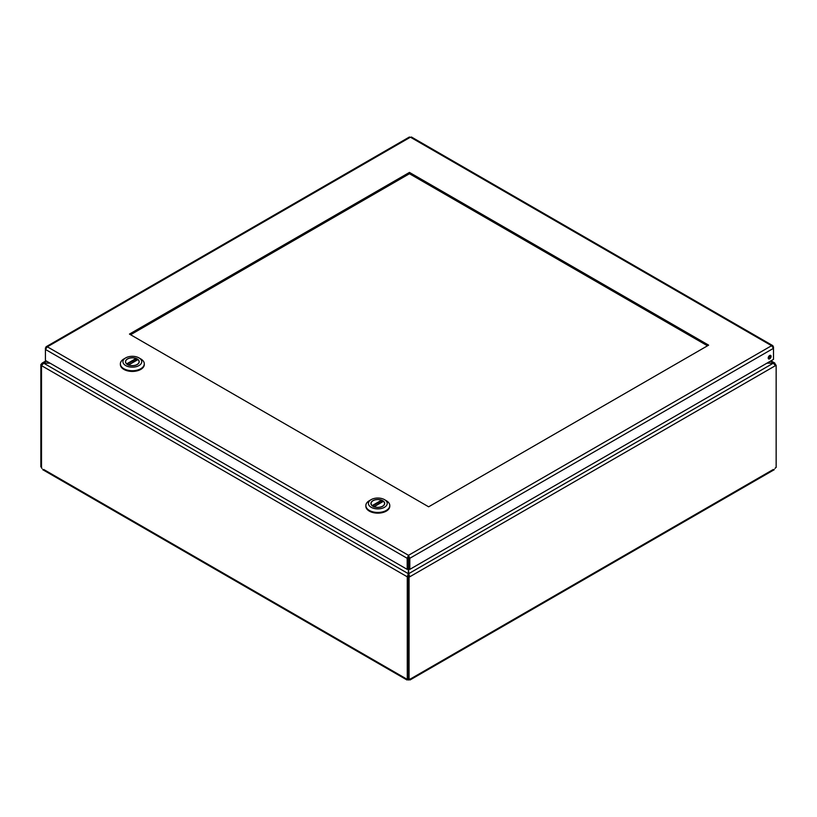 <?xml version="1.0" encoding="UTF-8"?>
<svg xmlns="http://www.w3.org/2000/svg" width="817" height="817" viewBox="0 0 817 817"><rect width="100%" height="100%" fill="white"/><g stroke="black" fill="none" stroke-linecap="round" stroke-linejoin="round"><path stroke-width="1.23" d="M773.362 469.438L408.633 680.01A1.471 0.848 0 0 0 408.367 680.01L406.754 679.08A1.471 0.848 60 0 1 406.815 679.039A1.471 0.848 60 0 1 407.274 678.988L407.928 678.61M410.114 678.998L410.011 679.979L774.261 469.683M42.739 469.683L406.989 679.979L406.754 679.08L43.638 469.438M41.687 365.087L40.85 364.596L40.85 466.813L41.514 467.201M40.85 364.596L42.198 363.044L46.692 361.226M770.308 361.226L774.802 363.044L775.027 364.484M775.486 364.872L775.486 364.219M408.633 679.152L408.633 680.01M408.674 557.01L408.674 573.687L409.807 576.761L409.072 577.19L407.928 576.536L407.928 678.753L409.072 679.407L409.072 577.19M410.246 679.08A1.471 0.848 120 0 0 410.185 679.039A1.471 0.848 120 0 0 409.072 679.407M775.139 364.668L776.15 365.26L776.15 467.477A1.471 0.848 120 0 0 774.976 468.498M776.15 365.26L775.415 365.679L773.321 363.167L766.959 363.167M408.367 680.01L408.367 679.009M50.041 363.167L43.679 363.167L41.585 365.587M42.024 468.498A1.471 0.848 60 0 0 41.514 467.814L41.514 365.638M408.408 576.261L407.274 576.812L407.274 678.988M407.274 576.812L408.326 573.687L408.326 557.01M407.928 576.536L408.674 576.108L409.807 576.761L775.415 365.679M41.585 365.679L407.193 576.761L408.408 576.148M408.326 576.108L408.326 573.687L43.679 363.167L49.704 362.962M767.296 362.962L773.321 363.167L408.674 573.687L408.674 576.108M408.674 560.605L408.674 564.333M408.326 564.333L408.326 562.208M408.326 561.882L408.326 560.605M428.639 506.806L708.635 345.152L409.46 172.418L129.464 334.082L428.639 506.806M707.502 345.805L409.46 173.735L409.46 172.418M409.46 173.735L130.597 334.735M45.875 348.185L46.048 346.786L47.345 346.806L45.425 349.431L407.193 558.297L408.5 555.315L409.807 558.297L773.495 348.318L771.575 345.703L772.872 345.683L773.035 347.082M411.727 137.95L410.42 137.195L409.113 137.95M408.674 568.703L409.807 569.367L773.495 359.388L773.495 346.817M45.425 347.919L45.425 360.491L407.193 569.367L408.326 568.703M407.193 569.367L407.193 558.297L408.326 557.643L408.5 555.315L47.345 346.806L410.42 137.195L771.575 345.703L408.5 555.315M408.5 556.632L409.807 558.297L409.807 569.367M769.655 355.507A2.042 1.174 120 0 0 768.327 357.305A2.042 1.174 120 0 0 768.644 358.939A2.042 1.174 120 0 0 770.676 357.764A2.042 1.174 120 0 0 770.676 355.405A2.042 1.174 120 0 0 769.655 355.507M768.246 358.316A2.042 1.174 120 0 0 769.941 355.375M382.673 506.264A6.873 3.973 180 0 1 375.187 507.132A6.873 3.973 180 0 1 370.938 503.466A6.873 3.973 180 0 1 377.811 499.493A6.873 3.973 180 0 1 384.695 503.466A6.873 3.973 180 0 1 382.673 506.264M371.173 507.296A9.395 5.423 180 0 1 371.173 499.626A9.395 5.423 180 0 1 384.46 499.626A9.395 5.423 180 0 1 384.46 507.296A9.395 5.423 180 0 1 371.173 507.296M371.173 499.626L369.355 500.668A11.959 6.904 -0 0 0 365.853 505.549A11.959 6.904 -0 0 0 369.355 510.431A11.959 6.904 -0 0 0 383.776 511.544A11.959 6.904 -0 0 0 386.267 510.431A11.959 6.904 -0 0 0 389.77 505.549A11.959 6.904 -0 0 0 386.267 500.668L384.46 499.626M365.873 505.907A11.959 6.904 -0 0 0 365.853 506.254A11.959 6.904 -0 0 0 373.236 512.627A11.959 6.904 -0 0 0 386.267 511.136A11.959 6.904 -0 0 0 389.77 506.254A11.959 6.904 -0 0 0 389.76 505.907M371.071 504.222L371.071 503.466A6.75 3.901 180 0 0 372.174 505.6L372.378 506.04M371.071 503.466A6.75 3.901 180 0 1 374.615 500.035A6.75 3.901 180 0 1 381.519 500.208L381.805 502.016M374.104 506.714L383.459 501.321A6.75 3.901 180 0 1 384.562 503.466A6.75 3.901 180 0 1 381.018 506.887A6.75 3.901 180 0 1 374.104 506.714L373.829 506.877M137.195 364.545A6.873 3.973 180 0 1 129.709 365.403A6.873 3.973 180 0 1 125.461 361.737A6.873 3.973 180 0 1 132.334 357.764A6.873 3.973 180 0 1 139.217 361.737A6.873 3.973 180 0 1 137.195 364.545M125.695 365.567A9.395 5.423 180 0 1 125.695 357.897A9.395 5.423 180 0 1 138.982 357.897A9.395 5.423 180 0 1 138.982 365.567A9.395 5.423 180 0 1 125.695 365.567M125.695 357.897L123.878 358.949A11.959 6.904 -0 0 0 120.375 363.831A11.959 6.904 -0 0 0 123.878 368.712A11.959 6.904 -0 0 0 138.298 369.815A11.959 6.904 -0 0 0 140.79 368.712A11.959 6.904 -0 0 0 144.292 363.831A11.959 6.904 -0 0 0 140.79 358.949L138.982 357.897M120.395 364.178A11.959 6.904 -0 0 0 120.375 364.525A11.959 6.904 -0 0 0 127.758 370.908A11.959 6.904 -0 0 0 140.79 369.407A11.959 6.904 -0 0 0 144.292 364.525A11.959 6.904 -0 0 0 144.282 364.178M125.593 362.503L125.593 361.737A6.75 3.901 180 0 0 126.696 363.871L126.901 364.321M125.593 361.737A6.75 3.901 180 0 1 129.137 358.306A6.75 3.901 180 0 1 136.041 358.479L136.327 360.287M128.626 364.995L137.981 359.592A6.75 3.901 180 0 1 139.084 361.737A6.75 3.901 180 0 1 135.54 365.168A6.75 3.901 180 0 1 128.626 364.995L128.34 365.158M381.805 500.596L372.491 505.978M372.174 505.6L381.519 500.208M136.327 358.877L127.013 364.249M126.696 363.871L136.041 358.479M42.198 363.044L46.028 360.838M770.972 360.838L774.802 363.044M772.872 345.683L411.4 136.99M409.429 136.99L46.048 346.786M365.853 505.549L365.853 506.254M389.77 505.549L389.77 506.254M380.252 501.495L381.947 502.077M377.76 502.935L380.007 503.201M384.562 504.222L384.562 503.466M383.316 501.291L373.91 506.714M120.375 363.831L120.375 364.525M144.292 363.831L144.292 364.525M134.774 359.776L136.47 360.348M132.283 361.206L134.529 361.471M139.084 362.503L139.084 361.737M137.838 359.562L128.432 364.995"/></g></svg>
